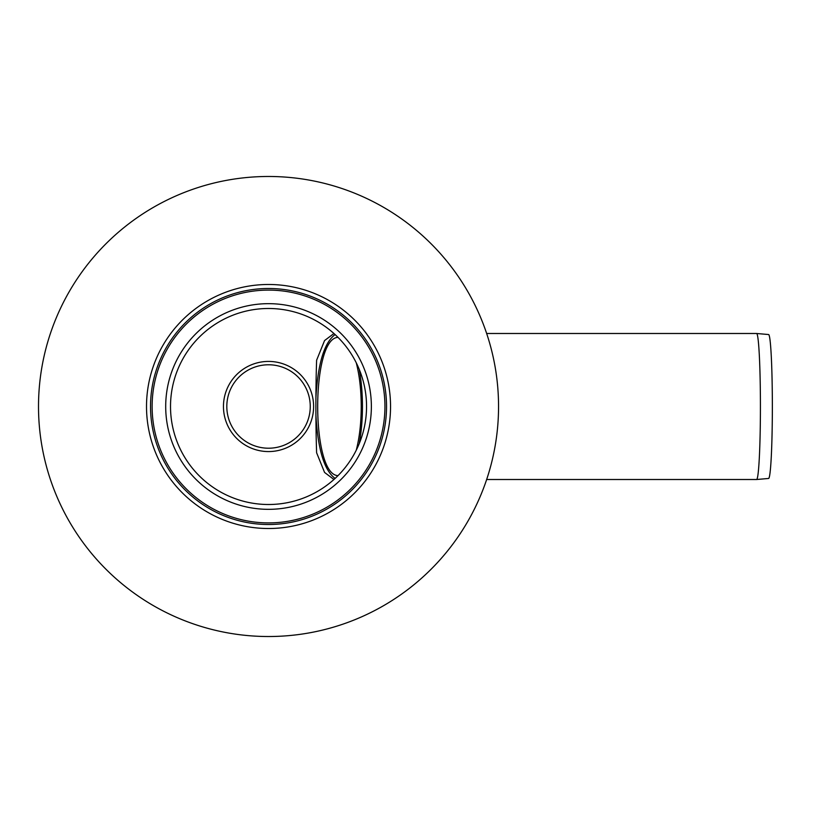 <?xml version="1.0" encoding="UTF-8"?>
<svg xmlns="http://www.w3.org/2000/svg" width="813" height="813" viewBox="0 0 813 813"><rect width="100%" height="100%" fill="white"/><g stroke="black" fill="none" stroke-linecap="round" stroke-linejoin="round"><path stroke-width="1.22" d="M333.94 479.497L324.57 472.444L316.613 452.76A84.806 4.441 90 0 1 316.613 360.24L324.57 340.556L333.94 333.503M390.545 406.5A122.011 122.011 0 0 1 207.528 512.17A122.011 122.011 0 0 1 207.528 300.83A122.011 122.011 0 0 1 390.545 406.5M268.534 504.507A98.007 98.007 0 0 1 170.517 406.5A98.007 98.007 0 0 1 268.534 308.493A98.007 98.007 0 0 1 366.541 406.5A98.007 98.007 0 0 1 268.534 504.507A98.007 98.007 0 0 1 170.517 406.5A98.007 98.007 0 0 1 268.534 308.493A98.007 98.007 0 0 1 366.541 406.5A98.007 98.007 0 0 1 268.534 504.507M386.541 406.5A118.017 118.017 0 0 1 209.53 508.704A118.017 118.017 0 0 1 209.53 304.296A118.017 118.017 0 0 1 386.541 406.5M498.552 406.5A230.028 230.028 0 0 1 153.515 605.705A230.028 230.028 0 0 1 153.515 207.295A230.028 230.028 0 0 1 498.552 406.5M359.183 369.254C361.338 380.758 362.435 393.177 362.456 406.5C362.435 419.823 361.338 432.242 359.183 443.746M335.108 478.43C324.296 470.493 317.893 449.457 315.911 415.301M315.911 397.699C317.893 363.543 324.296 342.507 335.108 334.57M356.277 450.168C359.529 437.384 361.185 422.831 361.236 406.5C361.185 390.169 359.529 375.616 356.277 362.832M338.015 337.375C310.912 337.995 310.912 475.005 338.015 475.625M756.618 333.493A73.007 3.821 -90 0 1 760.419 406.5A73.007 3.821 -90 0 1 756.618 479.507A73.007 3.821 -90 0 0 756.618 479.507L768.6 478.461A71.961 3.77 -90 0 0 772.35 406.5A71.961 3.77 -90 0 0 768.6 334.539L756.618 333.493A73.007 3.821 -90 0 0 756.598 333.493L486.662 333.493M268.534 451.571A45.071 45.071 0 0 1 229.5 383.96A45.071 45.071 0 0 1 307.568 383.96A45.071 45.071 0 0 1 268.534 451.571M268.534 448.217A41.717 41.717 0 0 1 232.406 385.636A41.717 41.717 0 0 1 304.662 385.636A41.717 41.717 0 0 1 268.534 448.217M268.534 509.334A102.834 102.834 0 0 1 165.7 406.5A102.834 102.834 0 0 1 268.534 303.666A102.834 102.834 0 0 1 371.368 406.5A102.834 102.834 0 0 1 268.534 509.334M384.935 406.5A116.401 116.401 0 0 1 268.534 522.901A116.401 116.401 0 0 1 152.122 406.5A116.401 116.401 0 0 1 268.534 290.099A116.401 116.401 0 0 1 384.935 406.5M756.598 479.507L486.662 479.507"/></g></svg>
